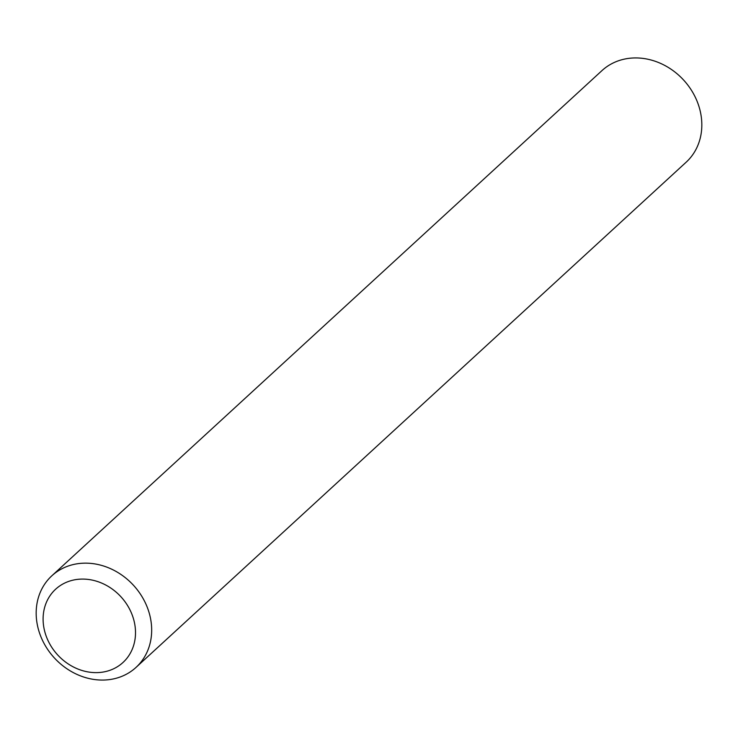 <?xml version="1.0" encoding="UTF-8"?>
<svg xmlns="http://www.w3.org/2000/svg" width="738" height="738" viewBox="0 0 738 738"><rect width="100%" height="100%" fill="white"/><g stroke="black" fill="none" stroke-linecap="round" stroke-linejoin="round"><path stroke-width="1.11" d="M47.453 639.302A49.76 42.961 -132.6 0 0 108.873 670.658A49.76 42.961 -132.6 0 0 131.152 612.402A49.76 42.961 -132.6 0 0 69.732 581.055A49.76 42.961 -132.6 0 0 47.453 639.302M146.235 604.8A62.204 53.708 47.4 0 1 135.995 667.429A62.204 53.708 47.4 0 1 41.614 638.416A62.204 53.708 47.4 0 1 51.854 575.788A62.204 53.708 47.4 0 1 146.235 604.8M135.995 667.429L686.146 162.212A62.204 53.708 -132.6 0 0 696.386 99.584A62.204 53.708 -132.6 0 0 602.005 70.571L51.854 575.788"/></g></svg>
